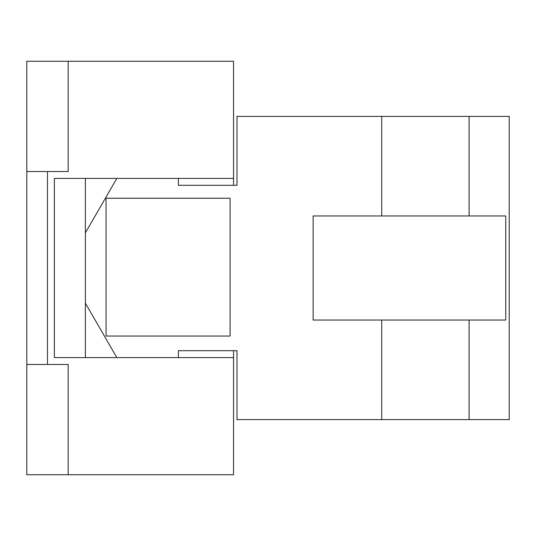 <?xml version="1.0" encoding="UTF-8"?>
<svg xmlns="http://www.w3.org/2000/svg" width="536" height="536" viewBox="0 0 536 536"><rect width="100%" height="100%" fill="white"/><g stroke="black" fill="none" stroke-linecap="round" stroke-linejoin="round"><path stroke-width="0.8" d="M230.098 336.052L106.054 336.052L106.054 198.226L230.098 198.226L230.098 336.052M178.414 178.414L178.414 185.302L236.986 185.302L236.986 116.386L469.101 116.386L469.101 215.968M116.815 178.414L85.378 232.865L116.815 178.414M116.815 357.586L85.378 303.135L116.815 357.586M381.706 320.032L381.706 419.614L236.986 419.614L236.986 350.698L178.414 350.698L178.414 357.586M313.138 216.658L313.138 320.032L505.756 320.032L505.756 215.968L313.138 215.968L313.138 216.658M469.101 320.032L469.101 419.614L509.2 419.614L509.2 116.386L469.101 116.386M381.706 419.614L469.101 419.614M26.8 364.48L26.8 474.742L68.146 474.742L68.146 364.48L26.8 364.48L26.8 61.258L233.542 61.258L233.542 185.302M68.146 61.258L68.146 171.52L26.8 171.52M233.542 350.698L233.542 474.742L68.146 474.742M233.542 178.414L54.364 178.414L54.364 357.586L233.542 357.586M85.378 178.414L85.378 357.586M47.476 364.48L47.476 171.52M381.706 116.386L381.706 215.968"/></g></svg>
